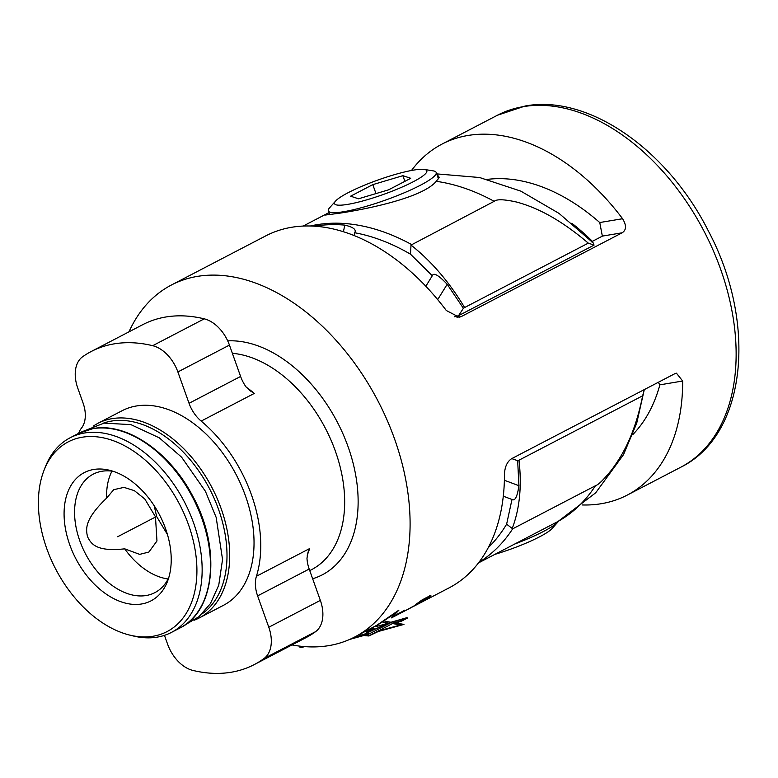 <?xml version="1.0" encoding="UTF-8"?>
<svg xmlns="http://www.w3.org/2000/svg" width="778" height="778" viewBox="0 0 778 778"><rect width="100%" height="100%" fill="white"/><g stroke="black" fill="none" stroke-linecap="round" stroke-linejoin="round"><path stroke-width="1.17" d="M392.773 616.526L398.9 610.146L377.058 625.113L354.7 637.017A198.439 129.663 62.5 0 0 387.006 419.857A198.439 129.663 62.5 0 0 197.32 276.404A198.439 129.663 -117.5 0 0 171.403 285.011A198.439 129.663 -117.5 0 0 128.973 331.846M292.003 644.933A198.439 129.663 -117.5 0 0 328.793 645.623A198.439 129.663 62.5 0 0 354.7 637.017M582.459 504.961A198.439 129.663 -117.5 0 0 601.345 503.697A198.439 129.663 -117.5 0 0 627.253 495.09L680.74 467.238A198.439 129.663 62.5 0 0 713.047 250.078A198.439 129.663 62.5 0 0 523.351 106.635A198.439 129.663 -117.5 0 0 497.443 115.232L442.03 144.086A198.439 129.663 -117.5 0 1 467.948 135.479A198.439 129.663 -117.5 0 1 622.585 218.725C626.601 225.377 626.446 230.064 622.137 232.797L461.237 316.588L459.244 317.239L446.309 310.51A198.439 129.663 -117.5 0 0 291.672 227.273A198.439 129.663 -117.5 0 0 265.755 235.88L171.403 285.011M442.03 144.086A198.439 129.663 -117.5 0 0 411.513 170.479M391.898 617.644L404.541 610.545L398.764 613.278M364.726 631.794L378.75 624.248L396.128 612.665L391.246 617.761L398.774 613.307M366.214 631.016L365.29 631.503M365.748 631.269L364.882 631.717M418.272 603.738L419.468 603.242A198.439 129.663 -117.5 0 1 417.825 604.146L412.379 606.976A198.439 129.663 -117.5 0 0 414.013 606.081L418.253 603.67M425.381 598.272L429.475 596.444L427.151 598.311L417.494 603.465L425.294 598.029M392.9 616.876L404.774 610.137M392.491 617.343L404.861 610.37M417.465 604.331L449.052 587.886A198.439 129.663 -117.5 0 0 504.455 473.821C504.951 466.411 507.392 461.335 511.798 458.592L674.633 373.8L676.442 373.177L682.656 381.026L659.822 384.847L658.305 382.299M627.253 495.09A198.439 129.663 -117.5 0 0 682.656 381.026M411.251 607.56L410.346 608.046L411.251 607.56A198.439 129.663 -117.5 0 0 412.418 606.928L421.443 602.036M417.981 604.068L419.43 603.31A198.439 129.663 -117.5 0 0 420.597 602.668L421.481 602.153M406.612 609.981L405.717 610.458L406.612 609.981A198.439 129.663 -117.5 0 0 407.546 609.466L413.789 606.013A198.439 129.663 -117.5 0 1 412.632 606.714L412.612 606.655M410.492 607.968L407.74 609.398A198.439 129.663 -117.5 0 0 409.15 608.629L412.632 606.714M430.944 595.792L424.866 599.857L415.734 604.506L422.055 599.945L430.788 595.345M417.105 604L416.911 603.456M429.894 596.648L429.602 595.812M429.475 596.444L429.3 595.948M204.254 318.844L152.692 345.695A176.489 115.329 -117.5 0 0 91.221 351.5L142.782 324.65A176.489 115.329 62.5 0 1 204.254 318.844A32.433 21.191 62.5 0 1 229.442 345.092L240.606 376.445A28.621 18.701 62.5 0 0 245.926 386.754L249.524 390.391L254.328 393.396L201.171 421.083A118.771 77.606 62.5 0 1 256.429 576.265A28.621 18.701 62.5 0 0 257.615 595.88L268.789 627.233A32.433 21.191 62.5 0 1 264.063 658.48A176.489 115.329 -117.5 0 1 254.25 664.587A176.489 115.329 -117.5 0 1 192.779 670.393A32.433 21.191 62.5 0 1 167.591 644.145L164.459 635.344M307.203 555.239A118.771 77.606 62.5 0 0 309.595 548.587L308.039 552.117L306.979 558.205A28.621 18.701 62.5 0 0 309.187 569.029L257.615 595.88M201.171 421.083A28.621 18.701 62.5 0 1 189.044 403.296L177.88 371.942A32.433 21.191 62.5 0 0 152.692 345.695M78.636 433.356A28.621 18.701 62.5 0 1 81.369 428.25A28.621 18.701 62.5 0 0 83.081 403.043L77.761 388.086A32.433 21.191 62.5 0 1 82.711 356.674A176.489 115.329 -117.5 0 1 91.221 351.5M194.228 620.212L199.071 618.033A109.708 71.693 62.5 0 0 216.926 497.959A109.708 71.693 62.5 0 0 112.051 418.652A109.708 71.693 -117.5 0 0 97.727 423.407L122.068 410.735A109.708 71.693 -117.5 0 1 136.393 405.98A109.708 71.693 62.5 0 1 241.268 485.287A109.708 71.693 62.5 0 1 223.412 605.352L199.071 618.033A109.708 71.693 62.5 0 1 194.257 620.202M179.854 628.04C215.399 611.158 221.253 547.722 192.73 496.131C169.886 451.93 126.396 422.172 93.156 428.552L78.51 433.414A109.708 71.693 -117.5 0 1 92.835 428.659A109.708 71.693 62.5 0 1 197.709 507.966A109.708 71.693 62.5 0 1 179.854 628.04L171.52 632.368A109.708 71.693 62.5 0 0 189.385 512.303A109.708 71.693 62.5 0 0 84.51 432.996A109.708 71.693 -117.5 0 0 70.185 437.751A109.708 71.693 -117.5 0 0 45.231 467.199L43.928 470.573A106.956 69.884 -117.5 0 0 55.666 569.01A106.956 69.884 -117.5 0 0 129.586 635.062A106.956 69.884 -117.5 0 0 153.081 636.239A106.956 69.884 -117.5 0 0 188.558 524.878A106.956 69.884 -117.5 0 0 82.215 437.226A106.956 69.884 -117.5 0 0 43.928 470.573M129.586 635.062L133.096 635.927A109.708 71.693 -117.5 0 0 157.195 637.133A109.708 71.693 62.5 0 0 171.52 632.368M141.596 603.981A72.286 47.234 -117.5 0 0 167.474 581.448A72.286 47.234 -117.5 0 0 159.548 514.91A72.286 47.234 -117.5 0 0 109.581 470.272A72.286 47.234 -117.5 0 0 93.7 469.474A72.286 47.234 -117.5 0 0 69.728 544.736A72.286 47.234 -117.5 0 0 141.596 603.981M113.18 471.303A66.782 43.636 -117.5 0 0 101.937 471.264A66.782 43.636 62.5 0 0 93.214 474.162A66.782 43.636 62.5 0 0 82.342 547.245A66.782 43.636 62.5 0 0 146.176 595.52A66.782 43.636 -117.5 0 0 154.9 592.622A66.782 43.636 -117.5 0 0 168.69 577.908M168.145 578.978A66.782 43.636 62.5 0 1 124.704 548.83C95.519 552.108 90.851 543.258 87.544 536.752C85.901 529.351 83.995 519.753 106.635 498.115A66.782 43.636 62.5 0 1 111.993 471.128M106.635 498.115L113.744 489.673L123.974 487.388L134.341 490.636L144.805 498.99L155.474 516.816L156.962 540.973L148.89 552.04L139.67 554.374L124.704 548.83M167.455 534.544L156.689 516.611L154.161 505.7M504.387 480.259L518.916 485.705L517.662 460.683L511.759 458.612M503.298 496.179L511.982 499.476C515.007 501.304 517.321 496.714 518.916 485.705M644.252 389.622L642.657 395.788C633.924 439.162 619.619 458.67 612.247 469.124C604.117 479.258 598.525 484.791 595.462 485.725L512.663 528.836L506.624 524.178L511.982 499.476M512.07 528.875C519.675 509.045 521.97 486.153 518.984 460.187L517.662 460.683M518.984 460.187L642.657 395.788M478.519 562.893L558.118 521.406L595.676 492.824L623.499 454.653L636.715 423.203L644.291 389.603M514.744 544.026A57.241 9.005 -19.6 0 0 558.176 521.707A57.241 9.005 -19.6 0 0 558.672 521.095M494.934 554.344A48.975 7.712 -19.6 0 0 552.156 528.466L558.176 521.707M632.65 434.737A195.57 127.796 -117.5 0 0 659.851 384.886M454.615 316.782L458.543 315.674L594.052 245.109L593.244 242.96L559.042 213.405L520.852 191.145L479.608 177.52L436.691 173.883M591.795 241.968L592.389 241.336A195.57 127.796 -117.5 0 0 571.83 223.247M487.534 179.358A195.57 127.796 -117.5 0 1 599.77 222.576L602.357 236.152L592.389 241.336M437.683 299.608L447.194 284.281L463.396 308.302L458.543 315.674M343.419 231.737L344.79 225.114A233.283 152.43 -117.5 0 0 314.701 226.203M436.769 174.116L439.298 177.384L436.234 181.323C421.715 198.944 359.076 210.391 338.654 213.328L325.476 215.029L328.958 212.627M463.396 308.302L464.622 307.534C449.305 282.064 431.44 261.252 411.017 245.08L494.186 201.317C496.763 199.012 504.426 199.294 517.195 202.183C529.555 205.732 553.605 213.59 588.294 243.135L594.052 245.109M464.622 307.534L588.294 243.135M447.194 284.281C438.52 275.12 433.55 272.271 432.305 275.723L410.483 254.173L411.017 245.08M432.305 275.723L425.829 286.265M344.79 225.114C353.329 227.127 356.625 229.675 354.69 232.739A228.965 149.609 62.5 0 1 410.483 254.173M354.087 235.549L354.69 232.739M438.354 178.891A57.241 9.005 -19.6 0 0 438.267 178.318L436.186 172.473A57.241 9.005 -19.6 0 0 433.258 170.878L424.311 169.439A48.975 7.712 -19.6 0 0 413.565 170.11A48.975 7.712 -19.6 0 0 368.013 183.764A48.975 7.712 -19.6 0 0 335.619 201.025A48.975 7.712 -19.6 0 0 347.795 204.361A48.975 7.712 -19.6 0 0 405.124 185.709A48.975 7.712 -19.6 0 0 424.311 169.439M335.619 201.025L329.6 207.784A57.241 9.005 -19.6 0 0 328.335 210.877A57.241 9.005 -19.6 0 0 343.827 211.684A57.241 9.005 -19.6 0 0 404.161 192.827A57.241 9.005 -19.6 0 0 436.186 172.473M350.615 196.182L358.493 198.789L388.562 189.842L410.745 178.288L402.868 175.682L372.798 184.629L350.615 196.182M372.798 184.629L375.988 193.586M402.868 175.682L404.881 181.342M309.187 569.029L320.351 600.383A32.433 21.191 62.5 0 1 315.635 631.629A176.489 115.329 62.5 0 1 305.812 637.736L254.25 664.587M117.653 536.732L156.631 516.436M384.945 621.262L390.994 622.254L407.059 617.635L407.478 618.053L401.555 621.126L393.367 623.703L400.514 624.967L380.899 630.277L368.811 635.976L365.242 635.665L369.618 633.38L352.444 638.155M367.508 634.478L349.769 639.39M394.903 622.896L403.976 624.394L378.876 631.337M304.626 646.615L301.115 647.607L300.007 647.49L302.117 646.392M383.029 622.264L389.126 623.227L391.003 622.244M303.255 646.499L302.02 647.14L304.052 646.567M376.309 625.765L377.719 625.463L376.075 626.455L379.304 625.745L387.979 623.178L362.976 634.819L358.619 635.111L359.903 634.303M371.894 628.789L374.082 628.352L366.156 632.106L371.894 628.789M391.431 622.332L366.623 635.247L369.55 635.5L393.746 622.896L400.164 621.165L405.834 618.209L391.431 622.332M227.711 340.871A128.312 83.839 62.5 0 1 348.058 446.65A128.312 83.839 62.5 0 1 312.639 578.744M232.369 353.309A118.771 77.606 62.5 0 1 334.88 449.781A118.771 77.606 62.5 0 1 311.501 569.7L309.751 570.614M246.208 387.143A118.771 77.606 62.5 0 1 254.328 393.396M309.595 548.587L256.429 576.265M202.095 613.852A107.802 70.438 62.5 0 0 212.54 494.808A107.802 70.438 62.5 0 0 111.4 421.093A107.802 70.438 -117.5 0 0 102.881 423.329M557.456 521.756A233.731 152.731 -117.5 0 0 595.462 485.725M506.624 524.178A228.965 149.609 62.5 0 1 488.292 547.586M512.663 528.836A233.731 152.731 62.5 0 1 478.908 562.377M622.585 218.725L599.731 222.537M622.137 232.797L602.347 236.104M461.237 316.588L456.968 317.298M494.186 201.317A233.731 152.731 -117.5 0 0 436.234 181.323M310.315 226.009A233.731 152.731 62.5 0 1 411.387 244.438M240.606 376.445L189.044 403.296M229.442 345.092L177.88 371.942M315.635 631.629L264.063 658.48M320.351 600.383L268.789 627.233M392.345 617.411L391.46 617.878M405.853 610.38L392.637 617.265M97.727 423.407L93.156 426.12M184.415 625.327L198.983 616.662L210.43 603.602L218.744 585.221L222.547 559.489L216.167 517.399L205.421 491.297L181.595 457.182L159.257 437.82L130.899 424.623L104.028 423.125L83.343 431.226M78.51 433.414L70.185 437.751M680.74 467.238C746.968 434.814 757.237 322.753 708.457 231.154C667.981 150.28 588.858 94.177 525.257 105.993L497.443 115.232M328.52 212.851L303.128 226.077M329.716 214.747L328.335 210.877"/></g></svg>
